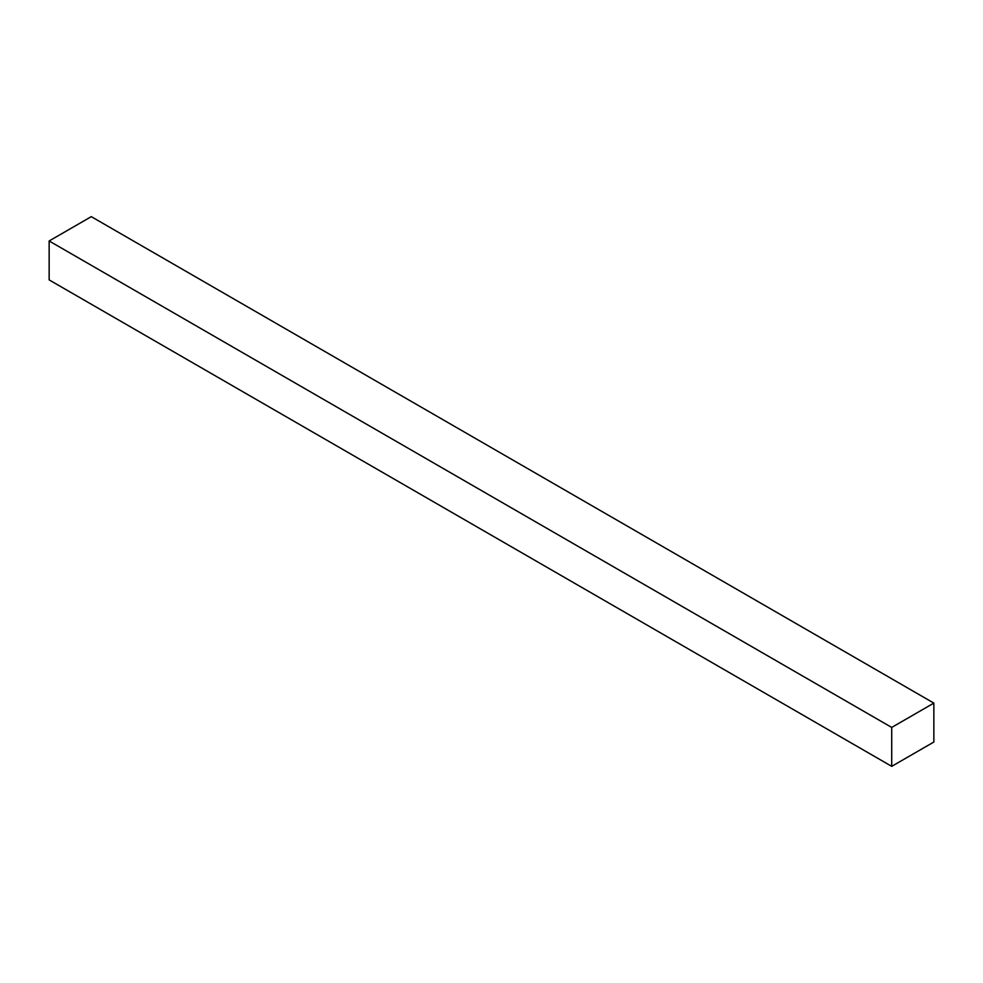 <?xml version="1.0" encoding="UTF-8"?>
<svg xmlns="http://www.w3.org/2000/svg" width="983" height="983" viewBox="0 0 983 983"><rect width="100%" height="100%" fill="white"/><g stroke="black" fill="none" stroke-linecap="round" stroke-linejoin="round"><path stroke-width="1.47" d="M933.85 742.03L891.716 766.347L49.15 279.897L49.15 240.97L91.284 216.653L933.85 703.103L933.85 742.03M891.716 766.347L891.716 727.432L49.15 240.97M891.716 727.432L933.85 703.103"/></g></svg>
